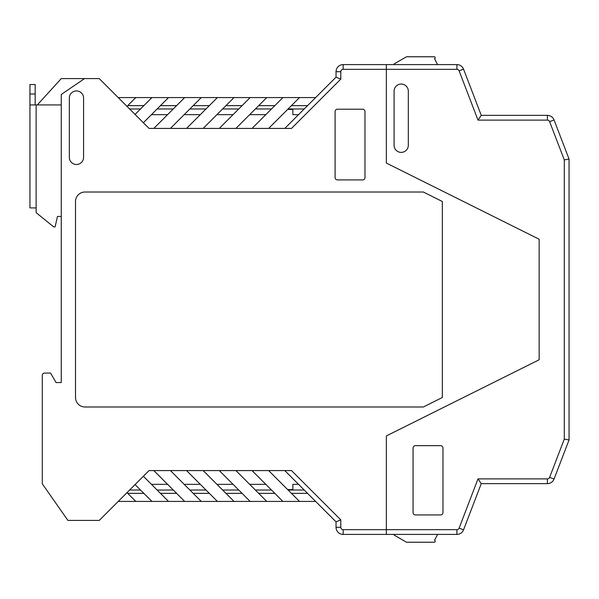 <?xml version="1.0" encoding="UTF-8"?>
<svg xmlns="http://www.w3.org/2000/svg" width="599" height="599" viewBox="0 0 599 599"><rect width="100%" height="100%" fill="white"/><g stroke="black" fill="none" stroke-linecap="round" stroke-linejoin="round"><path stroke-width="0.9" d="M61.27 104.93L29.95 104.93L29.95 207.913L29.95 84.526L35.169 84.526L35.169 104.93M61.27 216.449L57.474 216.449L55.101 226.894L53.678 226.894L36.12 212.652L36.12 207.913L29.95 207.913M37.325 104.93L61.27 78.589L84.526 78.589L61.27 94.492L61.27 382.551L56.051 382.551L61.27 382.551L61.27 362.14M49.41 373.057L44.663 373.057L50.571 373.057L56.051 382.551M284.787 128.418L336.039 77.166L340.786 79.135L291.503 128.418L153.808 128.418L184.657 97.577L168.521 97.577L143.371 122.728L149.061 128.418L153.808 128.418L149.061 128.418L99.239 78.589L84.526 78.589M564.303 159.911L549.612 121.642A2.374 2.374 0 0 0 547.396 120.114L547.396 115.367A7.121 7.121 0 0 1 554.045 119.935L569.05 159.027L564.303 159.911L564.303 439.089L549.612 477.358A2.374 2.374 0 0 1 547.396 478.886L477.995 478.886L459.119 528.138A2.374 2.374 0 0 1 456.902 529.658L386.348 529.658L386.348 534.405L386.348 435.937L386.348 529.658L343.16 529.658A2.374 2.374 0 0 1 340.786 527.292L340.786 519.865L291.503 470.582L153.808 470.582L184.657 501.423L168.521 501.423L143.371 476.272L149.061 470.582L153.808 470.582L149.061 470.582L99.239 520.411L67.912 520.411L42.289 483.812L42.289 375.431A2.374 2.374 0 0 1 44.663 373.057M292.859 489.563L287.632 489.563L292.859 489.563L292.859 484.344L298.549 484.344M292.859 109.437L287.632 109.437L292.859 109.437L292.859 114.656L298.549 114.656M340.786 79.135L340.786 71.708A2.374 2.374 0 0 1 343.16 69.342L386.348 69.342L386.348 163.063L386.348 64.595L386.348 69.342L456.902 69.342A2.374 2.374 0 0 1 459.119 70.862L477.995 120.114L481.259 115.367L547.396 115.367M42.289 483.812L42.289 375.431M386.348 435.937L539.152 359.767L539.152 239.233L386.348 163.063L539.152 239.233L539.152 359.767L386.348 435.937M75.511 201.504L75.511 397.496A9.494 9.494 0 0 0 84.998 406.991L423.358 406.991L442.339 397.496L442.339 201.504L423.358 192.009L84.998 192.009A9.494 9.494 0 0 0 75.511 201.504M335.096 177.536A2.374 2.374 0 0 0 337.462 179.91L362.62 179.91A2.374 2.374 0 0 0 364.986 177.536L364.986 111.571A2.374 2.374 0 0 0 362.62 109.205L337.462 109.205A2.374 2.374 0 0 0 335.096 111.571L335.096 177.536M69.342 98.049L69.342 157.372A7.121 7.121 0 0 0 76.455 164.485A7.121 7.121 0 0 0 83.575 157.372L83.575 98.049A7.121 7.121 0 0 0 76.455 90.928A7.121 7.121 0 0 0 69.342 98.049M118.22 501.423L151.914 501.423L135.067 484.576M258.686 493.359L274.821 493.359M271.504 490.034L255.369 490.034M219.301 470.582L250.142 501.423L282.893 501.423L252.044 470.582M235.909 470.582L266.757 501.423M127.707 493.359L143.842 493.359M135.778 501.423L126.995 492.648M459.119 528.138L463.551 529.838A7.121 7.121 0 0 1 456.902 534.405L343.16 534.405A7.121 7.121 0 0 1 336.039 527.292L336.039 521.834L284.787 470.582M184.657 501.423L250.142 501.423M193.2 493.359L209.336 493.359M206.011 490.034L189.876 490.034M265.806 484.344L249.671 484.344M233.063 484.344L216.928 484.344M200.321 484.344L184.185 484.344M167.57 484.344L151.435 484.344M140.525 490.034L129.609 490.034M126.995 106.352L135.778 97.577L151.914 97.577L135.067 114.424M336.039 77.166L336.039 71.708A7.121 7.121 0 0 1 343.16 64.595L456.902 64.595A7.121 7.121 0 0 1 463.551 69.162L481.259 115.367M135.778 97.577L118.22 97.577M235.909 128.418L266.757 97.577L282.893 97.577L252.044 128.418M219.301 128.418L250.142 97.577L234.014 97.577L203.166 128.418M238.754 108.966L222.618 108.966M225.943 105.641L242.078 105.641M304.247 108.966L288.112 108.966M271.504 108.966L255.369 108.966M206.011 108.966L189.876 108.966M173.268 108.966L157.133 108.966M140.525 108.966L129.609 108.966M160.457 105.641L176.593 105.641M168.521 97.577L151.914 97.577M184.657 97.577L234.014 97.577M266.757 97.577L250.142 97.577M268.651 128.418L299.5 97.577L282.893 97.577M299.5 97.577L315.636 97.577M201.264 97.577L170.423 128.418M186.551 128.418L217.4 97.577M193.2 105.641L209.336 105.641M258.686 105.641L274.821 105.641M265.806 114.656L249.671 114.656M233.063 114.656L216.928 114.656M200.321 114.656L184.185 114.656M167.57 114.656L151.435 114.656M307.564 105.641L291.436 105.641M127.707 105.641L143.842 105.641M307.564 493.359L291.436 493.359M304.247 490.034L288.112 490.034M173.268 490.034L157.133 490.034M238.754 490.034L222.618 490.034M268.651 470.582L299.5 501.423L282.893 501.423M299.5 501.423L315.636 501.423M160.457 493.359L176.593 493.359M168.521 501.423L151.914 501.423M234.014 501.423L203.166 470.582M225.943 493.359L242.078 493.359M201.264 501.423L170.423 470.582M186.551 470.582L217.4 501.423M340.786 519.865L336.039 521.834M415.436 514.953L440.587 514.953A2.374 2.374 0 0 0 442.961 512.579L442.961 448.037A2.374 2.374 0 0 0 440.587 445.663L415.436 445.663A2.374 2.374 0 0 0 413.063 448.037L413.063 512.579A2.374 2.374 0 0 0 415.436 514.953M569.05 159.027L569.05 439.973L554.045 479.065A7.121 7.121 0 0 1 547.396 483.633L481.259 483.633L477.995 478.886M564.303 439.089L569.05 439.973M394.082 91.168L394.082 145.265A7.121 7.121 0 0 0 401.195 152.386A7.121 7.121 0 0 0 408.316 145.265L408.316 91.168A7.121 7.121 0 0 0 401.195 84.047A7.121 7.121 0 0 0 394.082 91.168M547.396 120.114L477.995 120.114M463.551 529.838L481.259 483.633M434.515 58.665L437.599 64.595L434.515 58.665A0.951 0.951 0 0 0 435.114 57.294L435.099 57.264A0.951 0.951 0 0 0 434.26 56.763L406.511 56.763L394.651 63.606A2.374 2.374 0 0 0 393.715 64.595M406.511 56.763L394.651 63.606M434.515 540.335L437.599 534.405L434.515 540.335A0.951 0.951 0 0 1 435.114 541.706L435.099 541.736A0.951 0.951 0 0 1 434.26 542.237L406.511 542.237L394.651 535.394A2.374 2.374 0 0 1 393.715 534.405M406.511 542.237L394.651 535.394M29.95 94.013L35.169 94.013M36.12 104.93L36.12 207.913M336.039 71.708L340.786 71.708M343.16 529.658L343.16 534.405M340.786 527.292L336.039 527.292M343.16 69.342L343.16 64.595M549.612 477.358L554.045 479.065M547.396 478.886L547.396 483.633M463.551 69.162L459.119 70.862M549.612 121.642L554.045 119.935M456.902 529.658L456.902 534.405M456.902 69.342L456.902 64.595"/></g></svg>
